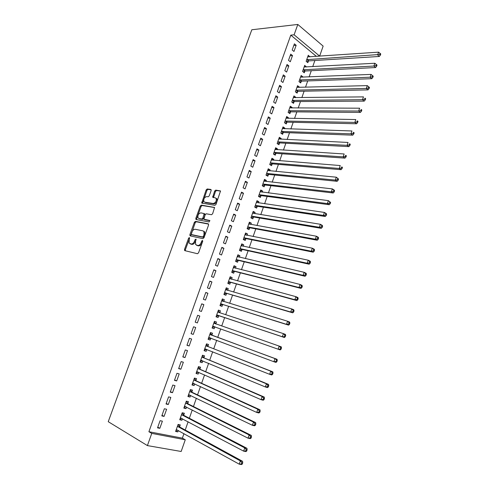<?xml version="1.0" encoding="UTF-8"?>
<svg xmlns="http://www.w3.org/2000/svg" width="489" height="489" viewBox="0 0 489 489"><rect width="100%" height="100%" fill="white"/><g stroke="black" fill="none" stroke-linecap="round" stroke-linejoin="round"><path stroke-width="0.73" d="M189.353 237.55L188.607 238.186L184.518 249.414L184.824 250.643L197.446 253.718L198.552 252.807L202.703 241.303L202.47 240.435L201.694 241.077L201.156 242.562C200.264 244.622 199.084 245.6 197.623 245.49L195.582 244.506L195.533 241.303L196.058 239.139L195.08 239.616L194.549 241.083C193.656 243.125 192.501 244.09 191.071 243.987L189.084 243.033L189.353 237.55M189.622 238.216L185.349 249.775L185.355 250.771M202.764 241.053L201.988 242.941L201.156 242.562M196.12 239.616L195.374 241.456L194.549 241.083M211.156 190.588L210.82 189.445L207.244 188.962L206.162 189.903L201.712 203.063L214.903 205.337L216.016 204.39L220.533 190.961L215.735 190.111L214.634 191.058L212.715 197.275L215.246 197.843L216.169 198.503C216.603 201.199 215.612 202.862 213.198 203.497L204.726 202.171L203.858 201.554C203.418 198.907 204.384 197.25 206.755 196.59L208.155 196.798L209.243 195.857L211.156 190.588M290.796 35.141L148.907 431.726L151.761 433.388L185.27 439.77L181.168 451.481L147.403 445.595L108.24 421.689L251.823 29.756L297.807 24.45L294.109 34.805L290.796 35.141L316.34 56.333L319.641 56.107L294.109 34.805M147.403 445.595L151.761 433.388M195.466 221.37L194.39 222.281L189.879 234.677L190.184 235.881L202.886 238.638L203.999 237.715L208.577 225.019L208.235 223.803L195.466 221.37L196.278 221.761L195.203 222.672L190.686 235.991M195.814 218.357L200.294 206.04L201.37 205.111L214.573 207.446L212.629 213.772L211.517 214.714L206.254 213.791L205.16 214.726L203.882 219.225L209.671 220.472L209.133 221.975L196.132 219.53L195.814 218.357L196.633 218.748L201.101 206.45L200.294 206.04M292.501 55.563L290.723 54.138L288.51 60.336L290.301 61.748L292.501 55.563L290.154 55.734M306.322 66.993L304.714 65.343L302.569 71.425L304.286 72.782L304.861 71.143M285.142 76.241L283.333 74.866L281.102 81.119L282.923 82.482L285.142 76.241L282.807 76.345M299.134 87.409L299.274 86.999L297.538 85.679L295.38 91.816L297.116 93.124L297.703 91.467M277.721 97.097L275.882 95.771L273.632 102.079L275.478 103.393L277.721 97.097L275.399 97.128M291.878 108.002L292.067 107.464L290.307 106.192L288.125 112.378L289.898 113.637L290.484 111.969M270.234 118.136L268.363 116.865L266.095 123.228L267.972 124.487L270.234 118.136L267.923 118.1M284.567 128.766L284.8 128.1L283.015 126.877L280.814 133.118L282.605 134.322L283.198 132.641M262.679 139.359L260.784 138.136L258.498 144.555L260.399 145.765L262.679 139.359L260.386 139.249M277.19 149.713L277.471 148.913L275.655 147.739L273.437 154.035L275.258 155.19L275.857 153.491M255.056 160.771L253.137 159.597L250.826 166.077L252.758 167.226L255.056 160.771L252.782 160.581M269.751 170.838L270.081 169.897L268.235 168.778L265.998 175.129L267.85 176.229L268.449 174.524M247.373 182.366L245.417 181.248L243.088 187.782L245.05 188.882L247.373 182.366L245.111 182.104M262.245 192.146L262.624 191.071L260.753 190.001L258.492 196.407L260.374 197.458L260.979 195.734M239.616 204.151L237.636 203.094L235.282 209.683L237.275 210.728L239.616 204.151L237.379 203.815M254.671 213.638L255.099 212.422L253.204 211.407L250.924 217.868L252.831 218.864L253.443 217.128M231.792 226.132L229.781 225.129L227.409 231.78L229.433 232.764L231.792 226.132L229.573 225.716M247.037 235.319L247.513 233.962L245.588 233.002L243.29 239.518L245.227 240.46L245.845 238.705M223.901 248.308L221.853 247.367L219.463 254.072L221.517 255.001L223.901 248.308L221.694 247.813M239.335 257.19L239.861 255.692L237.905 254.787L235.588 261.358L237.556 262.245L238.18 260.478M215.936 270.686L213.858 269.8L211.45 276.566L213.534 277.44L215.936 270.686L213.748 270.111M231.566 279.256L232.147 277.605L230.154 276.762L227.819 283.388L229.818 284.219L230.441 282.434M207.904 293.266L205.79 292.434L203.357 299.268L205.478 300.075L207.904 293.266L205.735 292.605M222.085 299.653L223.724 301.517L224.359 299.72L222.342 298.926L219.983 305.613L222.006 306.389L222.642 304.586M197.348 322.917L195.203 322.153L197.348 322.917L199.793 316.047L197.642 315.301M195.197 322.172L197.654 315.277L199.793 316.047M214.133 328.755L212.079 328.021L214.133 328.755L214.769 326.933M215.863 323.834L216.499 322.025L214.445 321.316L216.499 322.025M212.073 328.04L214.451 321.291M186.957 345.283L189.145 345.967L191.615 339.03L189.439 338.327L186.957 345.283M207.929 346.359L208.577 344.525L206.499 343.853L204.096 350.662L206.181 351.316L206.829 349.482M178.644 368.608L180.863 369.232L183.357 362.227L181.15 361.585L178.644 368.608M199.928 369.079L200.576 367.233L198.467 366.616L196.046 373.486L198.167 374.079L198.772 372.367M170.258 392.147L172.507 392.704L175.025 385.638L172.782 385.063L170.258 392.147M191.853 392.001L192.513 390.136L190.368 389.586L187.923 396.518L190.074 397.05L190.637 395.46M161.792 415.901L164.078 416.396L166.615 409.262L164.341 408.755L161.792 415.901M183.705 415.13L184.371 413.254L182.195 412.765L179.726 419.758L181.914 420.228L182.428 418.761M148.907 431.726L182.366 438.144L183.956 433.621M185.221 430.02L188.112 421.769M189.347 418.254L192.25 409.971M193.455 406.548L196.37 398.229M197.544 394.886L200.478 386.542M201.615 383.284L204.561 374.904M205.673 371.732L208.626 363.321M209.708 360.234L212.672 351.787M213.724 348.785L216.7 340.307M217.721 337.386L220.71 328.877M221.706 326.029L224.677 317.563M225.698 314.665L228.626 306.303M229.665 303.351L232.562 295.099M233.62 292.086L236.474 283.938M237.55 280.875L240.374 272.831M241.468 269.714L244.256 261.768M245.368 258.602L248.119 250.759M249.249 247.532L251.969 239.793M253.119 236.517L255.796 228.876M256.963 225.551L259.61 218.008M260.796 214.634L263.406 207.189M264.61 203.76L267.19 196.419M268.412 192.935L270.955 185.692M272.19 182.159L274.702 175.007M275.955 171.431L278.43 164.377M279.702 160.747L282.147 153.784M283.437 150.111L285.845 143.246M287.153 139.518L289.531 132.745M290.851 128.974L293.198 122.293M294.537 118.472L296.847 111.889M298.204 108.02L300.484 101.523M301.86 97.611L304.109 91.205M305.497 87.244L307.715 80.93M309.115 76.926L311.304 70.697M312.722 66.645L314.879 60.508M176.272 429.556L239.237 464.171L240.337 460.907L242.575 461.298L179.928 427.135L178.094 424.434L175.6 431.457L177.807 431.891L178.296 430.491M179.61 426.775L180.27 424.886L178.082 424.428M157.525 427.863L159.83 428.321L162.379 421.157L160.086 420.681L157.525 427.863M187.788 403.541L188.448 401.671L186.291 401.151L183.833 408.113L186.003 408.615L186.541 407.086M166.034 404L168.302 404.519L170.826 397.423L168.571 396.879L166.034 404M195.9 380.515L196.554 378.657L194.426 378.076L191.994 384.977L194.127 385.54L194.714 383.889M174.463 380.35L176.694 380.937L179.2 373.908L176.975 373.296L174.463 380.35M203.937 357.691L204.585 355.851L202.489 355.21L200.08 362.049L202.183 362.673L202.807 360.894M182.813 356.921L185.013 357.575L187.495 350.607L185.3 349.928L182.813 356.921M211.902 335.069L212.544 333.247L210.484 332.544L208.094 339.323L210.166 340.008L210.808 338.186M191.083 333.7L193.253 334.415L195.71 327.514L193.552 326.774L191.083 333.7M219.799 312.654L220.435 310.845L218.406 310.081L216.034 316.799L218.076 317.544L218.717 315.735M203.858 304.629L201.731 303.828L199.286 310.692L201.419 311.469L203.858 304.629L201.694 303.926M227.654 290.362L228.259 288.638L226.254 287.819L223.907 294.476L225.918 295.283L226.554 293.486M211.926 281.951L209.836 281.089L207.409 287.893L209.512 288.73L211.926 281.951L209.75 281.334M235.46 268.198L236.01 266.627L234.042 265.747L231.713 272.349L233.693 273.21L234.317 271.432M219.928 259.476L217.868 258.559L215.466 265.295L217.538 266.193L219.928 259.476L217.733 258.938M243.192 246.23L243.699 244.806L241.755 243.87L239.445 250.411L241.401 251.328L242.018 249.567M227.856 237.196L225.826 236.224L223.449 242.905L225.484 243.858L227.856 237.196L225.643 236.743M250.863 224.457L251.315 223.167L249.402 222.183L247.116 228.669L249.035 229.641L249.653 227.892M235.716 215.117L233.718 214.09L231.358 220.71L233.363 221.725L235.716 215.117L233.479 214.744M258.467 202.868L258.87 201.725L256.988 200.686L254.72 207.116L256.609 208.137L257.22 206.407M243.504 193.234L241.535 192.146L239.194 198.711L241.175 199.781L243.504 193.234L241.254 192.935M266.004 181.468L266.358 180.465L264.5 179.371L262.257 185.747L264.121 186.822L264.726 185.105M251.224 171.541L249.286 170.398L246.969 176.908L248.913 178.033L251.224 171.541L248.956 171.321M273.479 160.251L273.785 159.383L271.951 158.234L269.726 164.555L271.56 165.685L272.159 163.986M258.877 150.044L256.969 148.845L254.671 155.294L256.584 156.474L258.877 150.044L256.597 149.891M280.888 139.218L281.144 138.485L279.341 137.287L277.135 143.552L278.944 144.732L279.537 143.045M266.462 128.729L264.58 127.476L262.306 133.87L264.194 135.098L266.462 128.729L264.164 128.65M288.229 118.362L288.443 117.757L286.67 116.51L284.476 122.727L286.261 123.955L286.847 122.287M273.981 107.598L272.128 106.296L269.873 112.629L271.731 113.919L273.981 107.598L271.67 107.592M295.515 97.684L295.68 97.213L293.932 95.917L291.762 102.079L293.516 103.356L294.097 101.7M281.438 86.651L279.616 85.294L277.379 91.577L279.207 92.916L281.438 86.651L279.109 86.712M302.734 77.183L302.856 76.834L301.132 75.489L298.981 81.602L300.711 82.928L301.291 81.284M288.828 65.881L287.037 64.481L284.818 70.703L286.621 72.091L288.828 65.881L286.487 66.015M309.892 56.852L308.278 55.239L306.138 61.296L307.844 62.678L308.418 61.046M296.157 45.288L294.39 43.839L292.19 50.012L293.968 51.449L296.157 45.288L293.803 45.495M297.807 24.45L323.143 46.107L319.641 56.107M182.366 438.144L185.27 439.77M177.807 431.891L175.832 430.797M159.83 428.321L157.776 427.16M181.914 420.228L179.934 419.171M164.078 416.396L162.012 415.277M186.003 408.615L184.017 407.6M168.302 404.519L166.229 403.449M190.074 397.05L188.076 396.078M172.507 392.704L170.423 391.677M194.127 385.54L192.122 384.611M176.694 380.937L174.604 379.959M198.167 374.079L196.15 373.193M180.863 369.232L178.76 368.29M202.183 362.673L200.16 361.823M185.013 357.575L182.898 356.677M206.181 351.316L204.151 350.503M189.145 345.967L187.018 345.118M210.166 340.008L208.125 339.238M193.253 334.415L191.12 333.608M220.435 310.845L218.375 310.173M224.359 299.72L222.281 299.085M228.259 288.638L226.181 288.039M232.147 277.605L230.056 277.049M236.01 266.627L233.913 266.102M239.861 255.692L237.758 255.203M243.699 244.806L241.584 244.353M204.017 231.749L204.702 231.89M247.513 233.962L245.392 233.553M251.315 223.167L249.188 222.795M255.099 212.422L252.966 212.079M258.87 201.725L256.725 201.419M262.624 191.071L260.472 190.796M266.358 180.465L264.201 180.227M270.081 169.897L267.911 169.695M273.785 159.383L271.609 159.212M277.471 148.913L275.289 148.772M281.144 138.485L278.956 138.381M284.8 128.1L282.605 128.026M288.443 117.757L286.242 117.721M292.067 107.464L289.861 107.458M295.68 97.213L293.467 97.238M299.274 86.999L297.055 87.06M302.856 76.834L300.631 76.926M306.42 66.712L304.189 66.834M309.971 56.632L307.734 56.785M190.355 243.889L190.025 243.742M195.374 241.456C194.488 243.498 193.332 244.463 191.902 244.353L190.857 244.115M196.871 245.386L196.56 245.246M201.988 242.941C201.095 245.001 199.915 245.973 198.455 245.863L197.391 245.619M208.601 224.115L196.278 221.761M191.266 233.724L191.486 234.567L202.642 236.957L203.412 236.309L203.98 234.751L203.944 231.609L202.917 230.845L195.276 229.28C193.852 229.213 192.697 230.185 191.822 232.196L191.266 233.724M192.189 234.891L191.486 234.567M203.742 231.23L204.769 231.994L204.805 235.136L204.243 236.694L203.467 237.342L192.311 234.946M214.616 207.55L202.183 205.521L201.101 206.45M204.799 219.757L209.958 220.777M200.887 212.849C198.497 213.491 197.538 215.16 198.008 217.862L198.846 218.467L201.786 219.017L202.88 218.088L204.157 213.601L200.887 212.849M204.414 213.73L204.97 214.005L204.977 214.952L203.693 218.485L202.605 219.414L199.659 218.864M196.633 218.748L196.596 219.622M216.052 198.265L216.975 198.925C217.409 201.621 216.419 203.283 214.011 203.919L205.533 202.587M220.588 191.083L216.535 190.539L215.435 191.486L213.467 197.58M211.211 189.818L208.045 189.39L206.963 190.325L202.47 203.363M176.046 430.198L177.544 430.075M241.835 462.631L241.395 463.939L242.287 464.092L242.727 462.79L241.835 462.631L240.337 460.907L177.415 426.322M242.287 464.092L241.474 464.55L239.237 464.171L241.395 463.939M242.575 461.298L242.727 462.79M180.392 417.869L243.644 451.139L244.738 447.893L246.957 448.321L184.035 415.479L182.177 412.82M180.148 418.578L181.78 418.419M246.236 449.599L245.796 450.901L246.682 451.072L247.122 449.77L246.236 449.599L244.738 447.893L181.529 414.648M246.682 451.072L245.863 451.561L243.644 451.139L245.796 450.901M246.957 448.321L247.122 449.77M184.5 406.231L248.027 438.175L249.121 434.941L251.315 435.412L188.118 403.883L186.248 401.28M184.225 407.007L185.997 406.811M250.619 436.634L250.179 437.93L251.059 438.113L251.493 436.824L250.619 436.634L249.121 434.941L185.631 403.028M251.059 438.113L250.227 438.633L248.027 438.175L250.179 437.93M251.315 435.412L251.493 436.824M188.583 394.647L252.391 425.277L253.479 422.062L255.655 422.569L192.183 392.337L190.3 389.782M188.289 395.485L190.203 395.253M254.977 423.737L254.537 425.02L255.411 425.222L255.845 423.939L254.977 423.737L253.479 422.062L189.708 391.457M255.411 425.222L254.573 425.772L252.391 425.277L254.537 425.02M255.655 422.569L255.845 423.939M192.648 383.113L256.731 412.441L257.813 409.238L259.971 409.788L196.23 380.839L194.335 378.339M192.33 384.018L194.384 383.737M259.311 410.901L258.877 412.178L259.745 412.392L260.172 411.115L259.311 410.901L257.813 409.238L193.772 379.935M259.745 412.392L258.895 412.979L256.731 412.441L258.877 412.178M259.971 409.788L260.172 411.115M196.7 371.634L261.053 399.666L262.128 396.481L264.268 397.068L200.258 369.391L198.351 366.952M263.626 398.125L263.198 399.397L264.054 399.629L264.482 398.358L263.626 398.125L262.128 396.481L197.813 368.468M196.358 372.606L198.552 372.27M264.054 399.629L263.192 400.24L261.053 399.666L263.198 399.397M264.268 397.068L264.482 398.358M200.728 360.204L265.35 386.958L266.419 383.792L268.54 384.415L204.274 357.997L202.348 355.613M200.368 361.237L202.703 360.851M267.923 385.411L267.489 386.683L268.339 386.927L268.767 385.662L267.923 385.411L266.419 383.792L201.841 357.056M268.339 386.927L267.477 387.569L265.35 386.958L267.489 386.683M268.54 384.415L268.767 385.662M204.744 348.822L269.628 374.311L270.692 371.157L272.795 371.817L208.265 346.658L206.334 344.323M204.353 349.922L206.841 349.482M272.196 372.765L271.768 374.03L272.611 374.287L273.033 373.028L272.196 372.765L270.692 371.157L205.851 345.686M272.611 374.287L271.731 374.959L269.628 374.311L271.768 374.03M272.795 371.817L273.033 373.028M208.736 337.496L273.883 361.726L274.946 358.59L277.031 359.287L212.244 335.362L210.294 333.082M208.326 338.657L210.955 338.156M276.444 360.179L276.022 361.438L276.853 361.713L277.281 360.46L274.946 358.59L209.836 334.372M276.853 361.713L275.973 362.416L273.883 361.726L276.022 361.438M277.031 359.287L277.281 360.46M216.101 324.073L214.243 321.89M212.281 327.441L215.129 326.903M212.715 326.218L278.119 349.201L279.176 346.084L213.809 323.107M281.083 349.195L280.191 349.928L278.119 349.201L281.083 349.195L281.505 347.948L280.674 347.655L280.252 348.908M280.674 347.655L279.176 346.084L281.242 346.817L281.505 347.948M216.676 314.989L282.336 336.744L283.388 333.632L218.106 312.171L219.891 312.752L218.173 310.747M216.224 316.273L219.158 315.723L284.384 337.502L282.336 336.744L285.289 336.744L285.704 335.503L284.885 335.191L284.464 336.438M284.885 335.191L283.388 333.632L285.435 334.403L285.704 335.503M285.289 336.744L284.384 337.502M220.142 305.16L223.088 304.568L288.565 325.136L286.53 324.341L287.575 321.249L221.706 300.729M220.618 303.81L286.53 324.341L288.657 324.03L289.47 324.348L289.891 323.113L289.078 322.789L288.657 324.03M289.078 322.789L287.575 321.249L289.604 322.055L289.891 323.113M289.47 324.348L288.565 325.136M227.538 290.325L225.979 288.608M224.048 294.091L227 293.455L292.722 312.832L290.704 312L291.744 308.926L225.625 289.61M224.543 292.679L290.704 312L292.832 311.682L293.638 312.019L294.048 310.784L293.247 310.448L292.832 311.682M293.247 310.448L291.744 308.926L293.755 309.763L294.048 310.784M293.638 312.019L292.722 312.832M231.334 279.195L229.854 277.618M227.929 283.07L230.894 282.397L296.854 300.588L294.855 299.72L295.894 296.658L229.524 278.547M228.449 281.597L294.855 299.72L296.982 299.396L297.783 299.745L298.192 298.516L297.398 298.168L296.982 299.396M297.398 298.168L295.894 296.658L297.887 297.532L298.192 298.516M297.783 299.745L296.854 300.588M235.111 268.113L233.718 266.664M231.798 272.098L234.769 271.389L300.973 288.4L298.993 287.495L300.02 284.451L233.412 267.526M232.342 270.564L298.993 287.495L301.114 287.165L301.902 287.526L302.318 286.309L301.524 285.949L301.114 287.165M301.524 285.949L300.02 284.451L302 285.362L302.318 286.309M301.902 287.526L300.973 288.4M238.87 257.08L237.562 255.765M235.655 261.175L238.626 260.429L305.069 276.273L303.107 275.338L304.127 272.306L237.281 256.554M236.211 259.58L303.107 275.338L305.222 274.995L306.01 275.374L306.42 274.158L305.631 273.785L305.222 274.995M305.631 273.785L304.127 272.306L306.09 273.247L306.42 274.158M306.01 275.374L305.069 276.273M242.611 246.108L241.389 244.916M239.488 250.301L242.471 249.512L309.146 264.201L307.196 263.235L308.217 260.215L241.132 245.637M240.068 248.644L307.196 263.235L309.317 262.886L310.093 263.278L310.503 262.067L309.72 261.676L309.317 262.886M309.72 261.676L308.217 260.215L310.16 261.193L310.503 262.067M310.093 263.278L309.146 264.201M246.334 235.178L245.197 234.109M243.308 239.469L246.297 238.644L313.204 252.19L311.273 251.187L312.288 248.186L244.971 234.757M243.913 237.758L311.273 251.187L313.388 250.833L314.158 251.236L314.561 250.038L313.791 249.634L313.388 250.833M313.791 249.634L312.288 248.186L314.213 249.201L314.561 250.038M314.158 251.236L313.204 252.19M250.038 224.304L248.993 223.345M247.134 228.681L250.105 227.825L317.239 240.24L315.326 239.2L316.34 236.211L248.785 223.931M247.734 226.92L315.326 239.2L317.44 238.84L318.205 239.255L318.608 238.064L317.844 237.642L317.44 238.84M317.844 237.642L316.34 236.211L318.247 237.257L318.608 238.064M318.205 239.255L317.239 240.24M253.73 213.485L252.77 212.636M251.01 217.911L253.901 217.055L321.261 228.339L319.36 227.269L320.368 224.292L252.587 213.149M251.542 216.126L319.36 227.269L321.469 226.902L322.227 227.336L322.63 226.144L321.872 225.716L321.469 226.902M321.872 225.716L320.368 224.292L322.263 225.374L322.63 226.144M322.227 227.336L321.261 228.339M257.403 202.715L256.536 201.969M254.867 207.195L257.679 206.327L325.258 216.499L323.376 215.398L324.378 212.434L256.377 202.415M255.331 205.38L323.376 215.398L325.485 215.026L326.236 215.466L326.634 214.286L325.882 213.84L325.485 215.026M325.882 213.84L324.378 212.434L326.255 213.546L326.634 214.286M326.236 215.466L325.258 216.499M261.053 191.994L260.276 191.346M258.699 196.517L261.438 195.649L329.238 204.714L327.373 203.577L328.37 200.631L260.142 191.731M259.103 194.677L327.373 203.577L329.476 203.204L330.222 203.656L330.619 202.477L329.873 202.024L329.476 203.204M329.873 202.024L328.37 200.631L330.619 202.477M330.222 203.656L329.238 204.714M264.696 181.321L264.011 180.771M262.507 185.893L265.185 185.013L333.198 192.99L331.353 191.816L332.343 188.888L263.895 181.089M262.862 184.023L331.353 191.816L333.455 191.431L334.195 191.902L334.586 190.728L333.853 190.258L333.455 191.431M333.853 190.258L332.343 188.888L334.189 190.062L334.586 190.728M334.195 191.902L333.198 192.99M268.314 170.698L267.721 170.239M266.303 175.306L268.913 174.426L337.141 181.315L335.313 180.111L336.298 177.195L267.636 170.49M266.603 173.412L335.313 180.111L337.41 179.726L338.144 180.203L338.535 179.035L337.801 178.552L337.41 179.726M337.801 178.552L336.298 177.195L338.535 179.035M338.144 180.203L337.141 181.315M271.915 160.129L271.419 159.75M270.075 164.775L272.624 163.882L341.071 169.695L339.25 168.467L340.234 165.557L271.352 159.94M270.325 162.849L339.25 168.467L341.346 168.069L342.074 168.564L342.465 167.403L341.738 166.902L341.346 168.069M341.738 166.902L342.465 167.403M342.074 168.564L341.071 169.695M275.503 149.603L275.099 149.31M273.828 154.279L276.322 153.387L344.971 158.13L343.174 156.871L344.152 153.98L275.056 149.432M274.036 152.336L343.174 156.871L345.265 156.468L345.986 156.975L346.377 155.82L345.656 155.313L345.265 156.468M345.656 155.313L346.377 155.82M345.986 156.975L344.971 158.13M279.072 139.127L278.767 138.913M277.563 143.833L280.001 142.929L348.859 146.627L347.074 145.331L348.052 142.452L278.748 138.974M277.728 141.859L347.074 145.331L349.164 144.921L349.879 145.441L350.271 144.292L349.556 143.766L349.164 144.921M349.556 143.766L350.271 144.292M349.879 145.441L348.859 146.627M281.273 133.43L283.663 132.525L352.734 135.166L350.961 133.845L351.927 130.979L282.422 128.558M281.407 131.431L350.961 133.845L353.052 133.43L353.755 133.962L354.146 132.812L353.437 132.281L353.052 133.43M353.437 132.281L354.146 132.812M353.755 133.962L352.734 135.166M284.971 123.069L287.318 122.158L356.585 123.766L354.831 122.409L355.79 119.56L286.077 118.185M285.069 121.046L354.831 122.409L356.915 121.993L357.612 122.537L357.997 121.394L357.3 120.85L356.915 121.993M357.3 120.85L357.997 121.394M357.612 122.537L356.585 123.766M288.651 112.751L290.949 111.834L360.417 112.415L358.675 111.034L359.635 108.197L289.72 107.861M288.718 110.71L358.675 111.034L360.76 110.606L361.457 111.162L361.836 110.025L361.145 109.469L360.76 110.606M361.145 109.469L361.836 110.025M361.457 111.162L360.417 112.415M292.312 102.476L294.567 101.559L364.232 101.119L362.508 99.707L363.461 96.883L293.345 97.574M292.349 100.41L362.508 99.707L364.586 99.273L365.277 99.842L365.656 98.711L364.971 98.142L364.586 99.273M364.971 98.142L365.656 98.711M365.277 99.842L364.232 101.119M295.955 92.25L298.174 91.327L368.028 89.878L366.322 88.436L367.27 85.624L296.957 87.335M295.961 90.159L366.322 88.436L368.4 87.996L369.079 88.576L369.458 87.452L368.779 86.871L368.4 87.996M367.27 85.624L368.779 86.871M369.079 88.576L368.028 89.878M299.58 82.06L301.762 81.137L371.811 78.686L370.118 77.213L371.059 74.414L300.552 77.14M299.561 79.951L370.118 77.213L372.19 76.767L372.869 77.36L373.248 76.241L372.569 75.648L372.19 76.767M371.059 74.414L372.569 75.648M372.869 77.36L371.811 78.686M303.192 71.92L305.332 70.991L375.57 67.549L373.896 66.046L374.837 63.258L304.134 66.987M303.149 69.786L373.896 66.046L375.968 65.593L376.634 66.198L377.013 65.086L376.341 64.481L375.968 65.593M374.837 63.258L376.341 64.481M376.634 66.198L375.57 67.549M306.786 61.816L308.889 60.887L379.317 56.461L377.655 54.927L378.59 52.158L307.703 56.871M306.719 59.664L379.721 54.475L380.387 55.086L380.76 53.979L380.1 53.362L379.721 54.475M378.59 52.158L380.1 53.362M380.387 55.086L379.317 56.461M189.432 238.559L188.607 238.186M202.525 241.456L201.694 241.077M195.906 239.995L195.08 239.616M191.902 244.353L191.071 243.987M198.455 245.863L197.623 245.49M185.349 249.775L184.518 249.414M190.704 235.056L189.879 234.677M195.203 222.672L194.39 222.281M203.467 237.342L202.642 236.957M204.243 236.694L203.412 236.309M204.805 235.136L203.98 234.751M202.183 205.521L201.37 205.111M205.019 219.861L204.2 219.463M202.605 219.414L201.786 219.017M203.693 218.485L202.88 218.088M204.977 214.952L204.164 214.549M214.011 203.919L213.198 203.497M213.516 196.786L212.715 196.364M215.435 191.486L214.634 191.058M216.535 190.539L215.735 190.111M202.519 202.55L201.712 202.14M206.963 190.325L206.162 189.903M208.045 189.39L207.244 188.962M179.928 427.135L177.733 426.683M179.689 426.903L177.495 426.451M180.844 417.924L180.527 417.857M184.035 415.479L181.853 414.996M183.791 415.259L181.615 414.77M184.995 406.304L184.628 406.218M188.118 403.883L185.954 403.37M187.874 403.663L185.71 403.15M189.133 394.733L188.717 394.629M192.183 392.337L190.038 391.787M191.939 392.123L189.793 391.573M193.283 383.229L192.782 383.095M196.23 380.839L194.102 380.259M195.985 380.631L193.858 380.051M197.446 371.787L196.835 371.609M200.258 369.391L198.149 368.785M201.67 360.424L200.863 360.179M204.274 357.997L202.177 357.361M204.023 357.801L201.926 357.166M206.065 349.177L204.879 348.798M208.265 346.658L206.187 345.986M208.014 346.469L205.936 345.796M210.942 338.162L208.87 337.471M212.244 335.362L210.178 334.665M211.994 335.179L209.928 334.482M214.903 326.909L212.849 326.187M215.949 323.944L213.901 323.211M218.846 315.711L216.81 314.959M219.158 315.723L217.122 314.971M222.776 304.555L220.753 303.779M223.088 304.568L221.065 303.785M222.905 301.261L221.792 300.827M226.688 293.455L224.677 292.648M227 293.455L224.989 292.648M226.468 290.02L225.71 289.708M230.576 282.397L228.583 281.566M230.894 282.397L228.901 281.56M230.185 278.883L229.616 278.638M234.457 271.395L232.477 270.533M234.769 271.389L232.788 270.527M233.956 267.819L233.504 267.617M238.314 260.435L236.352 259.543M238.626 260.429L236.664 259.537M237.752 256.823L237.373 256.646M242.153 249.531L240.209 248.608M242.471 249.512L240.521 248.589M241.548 245.875L241.224 245.722M245.979 238.669L244.048 237.715M246.297 238.644L244.366 237.697M249.787 227.85L247.868 226.878M250.105 227.825L248.186 226.853M253.583 217.085L251.676 216.077M253.901 217.055L251.994 216.052M257.361 206.358L255.466 205.331M257.679 206.327L255.79 205.294M261.12 195.686L259.243 194.628M261.438 195.649L259.561 194.591M264.861 185.056L262.996 183.974M265.185 185.013L263.32 183.931M268.589 174.469L266.737 173.363M268.913 174.426L267.061 173.314M272.3 163.931L270.466 162.8M272.624 163.882L270.79 162.745M275.998 153.442L274.176 152.281M276.322 153.387L274.5 152.226M279.677 142.99L277.868 141.804M280.001 142.929L278.192 141.743M283.339 132.586L281.548 131.376M283.663 132.525L281.872 131.309M286.988 122.226L285.209 120.991M287.318 122.158L285.533 120.924M290.619 111.908L288.852 110.648M290.949 111.834L289.182 110.575M294.237 101.639L292.489 100.349M294.567 101.559L292.813 100.276M297.844 91.406L296.102 90.098M298.174 91.327L296.432 90.019M301.432 81.223L299.702 79.884M301.762 81.137L300.032 79.799M305.002 71.076L303.29 69.719M305.332 70.991L303.62 69.627M308.559 60.978L306.86 59.597M308.889 60.887L307.19 59.499M185.294 250.759L184.536 250.423M190.539 235.961L189.891 235.661M204.769 231.994L203.944 231.609M204.97 214.005L204.157 213.601M196.389 219.579L195.82 219.304M216.975 198.925L216.169 198.503M213.228 197.544L212.715 197.275M202.226 203.32L201.712 203.063M179.744 426.976L177.55 426.53M183.833 415.32L181.657 414.837M187.904 403.706L185.747 403.193M191.963 392.154L189.818 391.603M195.997 380.644L193.864 380.069"/></g></svg>
